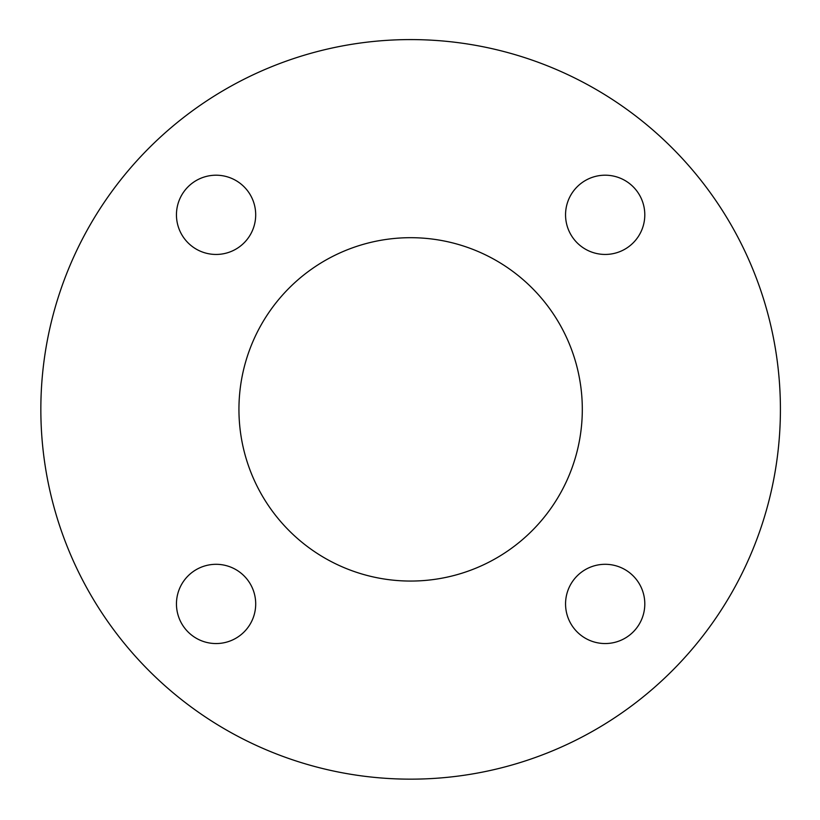 <?xml version="1.0" encoding="UTF-8"?>
<svg xmlns="http://www.w3.org/2000/svg" width="820" height="820" viewBox="0 0 820 820"><rect width="100%" height="100%" fill="white"/><g stroke="black" fill="none" stroke-linecap="round" stroke-linejoin="round"><path stroke-width="1.23" d="M188.057 242.843A39.616 39.616 0 0 1 205.82 176.556A39.616 39.616 0 0 1 254.343 225.08A39.616 39.616 0 0 1 188.057 242.843M244.093 631.943A39.616 39.616 0 0 1 177.807 614.18A39.616 39.616 0 0 1 226.33 565.656A39.616 39.616 0 0 1 244.093 631.943M577.157 186.806A39.616 39.616 0 0 1 643.444 204.57A39.616 39.616 0 0 1 594.92 253.093A39.616 39.616 0 0 1 577.157 186.806M633.194 575.906A39.616 39.616 0 0 1 615.43 642.193A39.616 39.616 0 0 1 566.907 593.67A39.616 39.616 0 0 1 633.194 575.906M532.026 287.974A171.687 171.687 0 0 1 455.059 575.209A171.687 171.687 0 0 1 244.79 364.941A171.687 171.687 0 0 1 532.026 287.974M672.103 147.897A369.779 369.779 0 0 1 506.329 766.556A369.779 369.779 0 0 1 53.443 313.67A369.779 369.779 0 0 1 672.103 147.897"/></g></svg>

